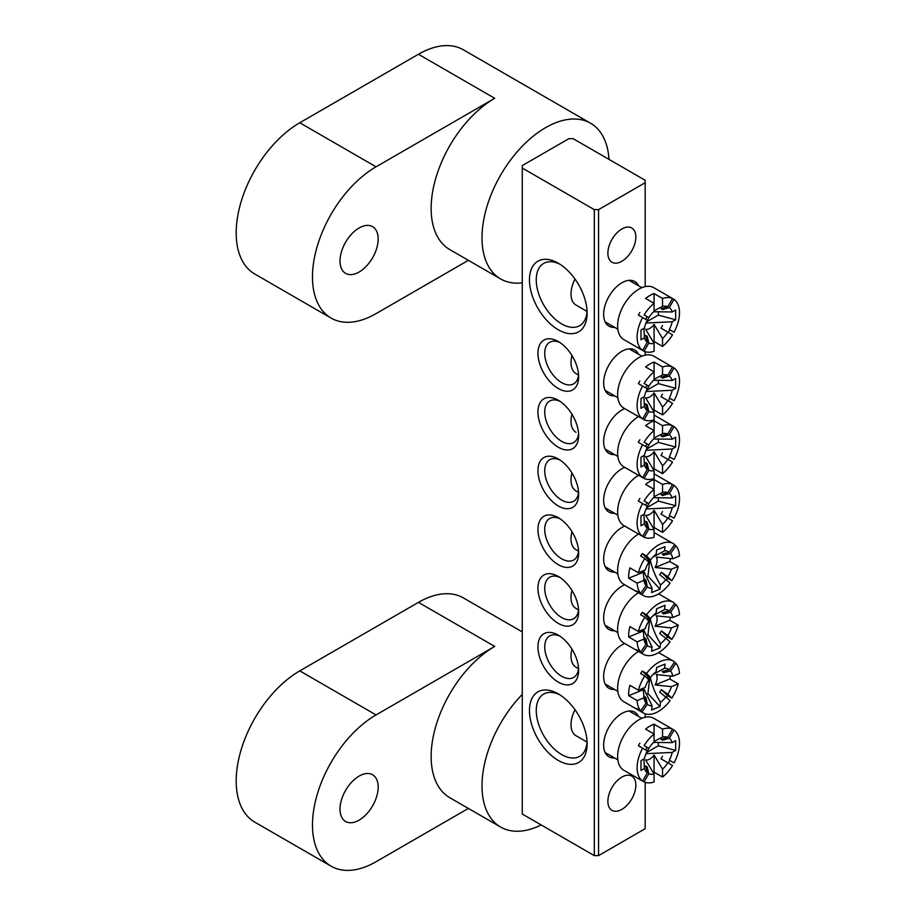 <?xml version="1.0" encoding="UTF-8"?>
<svg xmlns="http://www.w3.org/2000/svg" width="916" height="916" viewBox="0 0 916 916"><rect width="100%" height="100%" fill="white"/><g stroke="black" fill="none" stroke-linecap="round" stroke-linejoin="round"><path stroke-width="1.37" d="M359.095 820.141A26.976 15.572 120 0 0 376.716 796.382A26.976 15.572 120 0 0 372.583 774.764A26.976 15.572 120 0 0 359.095 776.104A26.976 15.572 120 0 0 341.473 799.863A26.976 15.572 120 0 0 345.607 821.48A26.976 15.572 120 0 0 359.095 820.141M468.385 808.427L376.052 861.738A89.905 51.903 -60 0 1 331.1 866.192L254.808 822.156A89.905 51.903 120 0 1 241.034 750.112A89.905 51.903 120 0 1 299.761 670.878L418.429 602.373L494.72 646.41A89.905 51.903 120 0 0 435.982 725.644A89.905 51.903 120 0 0 449.767 797.687L500.628 827.045A89.905 51.903 120 0 0 541.184 824.95M522.269 694.351A89.905 51.903 120 0 0 500.628 827.045M494.72 646.41L376.052 714.927A89.905 51.903 -60 0 0 317.314 794.149A89.905 51.903 -60 0 0 331.1 866.192M418.429 602.373A89.905 51.903 -60 0 1 463.382 597.919L522.269 631.914M614.602 757.99A25.774 14.885 -60 0 1 603.644 745.029A25.774 14.885 -60 0 1 621.861 713.461A25.774 14.885 -60 0 1 638.578 716.472M614.602 327.333A25.774 14.885 -60 0 1 603.644 314.36A25.774 14.885 -60 0 1 621.861 282.804A25.774 14.885 -60 0 1 638.578 285.815M558.291 760.44A40.762 23.53 60 0 1 529.471 710.518A40.762 23.53 60 0 1 558.291 693.881L558.291 693.881A40.762 23.53 60 0 1 587.11 743.803A40.762 23.53 60 0 1 558.291 760.44M560.042 694.958A35.964 20.759 -120 0 0 543.703 694.065A35.964 20.759 -120 0 0 538.184 722.873A35.964 20.759 -120 0 0 561.68 754.566A35.964 20.759 -120 0 0 579.668 756.353A35.964 20.759 -120 0 0 587.053 741.754M558.291 329.783A40.762 23.53 60 0 1 529.471 279.861A40.762 23.53 60 0 1 558.291 263.224L558.291 263.224A40.762 23.53 60 0 1 587.11 313.146A40.762 23.53 60 0 1 558.291 329.783M560.042 264.3A35.964 20.759 -120 0 0 543.703 263.396A35.964 20.759 -120 0 0 538.184 292.215A35.964 20.759 -120 0 0 561.68 323.909A35.964 20.759 -120 0 0 579.668 325.684A35.964 20.759 -120 0 0 587.053 311.096M614.602 395.849A25.774 14.885 -60 0 1 603.644 382.877A25.774 14.885 -60 0 1 621.861 351.309A25.774 14.885 -60 0 1 638.578 354.32M614.602 454.576A25.774 14.885 -60 0 1 603.644 441.604A25.774 14.885 -60 0 1 621.861 410.036A25.774 14.885 -60 0 1 624.758 408.639M558.291 388.51A28.774 16.614 60 0 1 537.944 353.267A28.774 16.614 60 0 1 558.291 341.531L558.291 341.531A28.774 16.614 60 0 1 578.637 376.762A28.774 16.614 60 0 1 558.291 388.51M560.065 342.641A23.976 13.843 -120 0 0 549.692 342.298A23.976 13.843 -120 0 0 546.016 361.511A23.976 13.843 -120 0 0 561.68 382.636A23.976 13.843 -120 0 0 573.668 383.827A23.976 13.843 -120 0 0 578.557 374.667M558.291 447.237A28.774 16.614 60 0 1 537.944 411.994A28.774 16.614 60 0 1 558.291 400.246L558.291 400.246A28.774 16.614 60 0 1 578.637 435.489A28.774 16.614 60 0 1 558.291 447.237M560.065 401.368A23.976 13.843 -120 0 0 549.692 401.025A23.976 13.843 -120 0 0 546.016 420.238A23.976 13.843 -120 0 0 561.68 441.363A23.976 13.843 -120 0 0 573.668 442.543A23.976 13.843 -120 0 0 578.557 433.394M614.602 513.303A25.774 14.885 -60 0 1 603.644 500.331A25.774 14.885 -60 0 1 621.861 468.763A25.774 14.885 -60 0 1 624.758 467.355M558.291 505.964A28.774 16.614 60 0 1 537.944 470.721A28.774 16.614 60 0 1 558.291 458.973L558.291 458.973A28.774 16.614 60 0 1 578.637 494.216A28.774 16.614 60 0 1 558.291 505.964M560.065 460.095A23.976 13.843 -120 0 0 549.692 459.752A23.976 13.843 -120 0 0 546.016 478.965A23.976 13.843 -120 0 0 561.68 500.09A23.976 13.843 -120 0 0 573.668 501.27A23.976 13.843 -120 0 0 578.557 492.121M614.602 689.485A25.774 14.885 -60 0 1 603.644 676.512A25.774 14.885 -60 0 1 621.861 644.944A25.774 14.885 -60 0 1 624.758 643.536M614.602 630.758A25.774 14.885 -60 0 1 603.644 617.785A25.774 14.885 -60 0 1 621.861 586.217A25.774 14.885 -60 0 1 624.758 584.809M558.291 682.134A28.774 16.614 60 0 1 537.944 646.902A28.774 16.614 60 0 1 558.291 635.154L558.291 635.154A28.774 16.614 60 0 1 578.637 670.398A28.774 16.614 60 0 1 558.291 682.134M560.065 636.265A23.976 13.843 -120 0 0 549.692 635.922A23.976 13.843 -120 0 0 546.016 655.135A23.976 13.843 -120 0 0 561.68 676.26A23.976 13.843 -120 0 0 573.668 677.451A23.976 13.843 -120 0 0 578.557 668.302M558.291 623.407A28.774 16.614 60 0 1 537.944 588.175A28.774 16.614 60 0 1 558.291 576.427L558.291 576.427A28.774 16.614 60 0 1 578.637 611.67A28.774 16.614 60 0 1 558.291 623.407M560.065 577.538A23.976 13.843 -120 0 0 549.692 577.206A23.976 13.843 -120 0 0 546.016 596.408A23.976 13.843 -120 0 0 561.68 617.544A23.976 13.843 -120 0 0 573.668 618.724A23.976 13.843 -120 0 0 578.557 609.575M614.602 572.031A25.774 14.885 -60 0 1 603.644 559.058A25.774 14.885 -60 0 1 621.861 527.49A25.774 14.885 -60 0 1 624.758 526.082M558.291 564.68A28.774 16.614 60 0 1 537.944 529.448A28.774 16.614 60 0 1 558.291 517.7L558.291 517.7A28.774 16.614 60 0 1 578.637 552.943A28.774 16.614 60 0 1 558.291 564.68M560.065 518.822A23.976 13.843 -120 0 0 549.692 518.479A23.976 13.843 -120 0 0 546.016 537.681A23.976 13.843 -120 0 0 561.68 558.817A23.976 13.843 -120 0 0 573.668 559.997A23.976 13.843 -120 0 0 578.557 550.848M621.861 809.378A19.774 11.416 120 0 0 634.788 791.951A19.774 11.416 120 0 0 631.754 776.104A19.774 11.416 120 0 0 621.861 777.077A19.774 11.416 120 0 0 608.945 794.504A19.774 11.416 120 0 0 611.98 810.362A19.774 11.416 120 0 0 621.861 809.378M621.861 261.266A19.774 11.416 120 0 0 634.788 243.839A19.774 11.416 120 0 0 631.754 227.992A19.774 11.416 120 0 0 621.861 228.966A19.774 11.416 120 0 0 608.945 246.393A19.774 11.416 120 0 0 611.98 262.251A19.774 11.416 120 0 0 621.861 261.266M598.56 209.638L645.173 182.719L645.173 180.269L573.13 138.671L568.882 138.671L522.269 165.59L522.269 168.04L594.312 209.638L598.56 209.638L598.56 855.624L645.173 828.705L645.173 782.333M645.173 717.274L645.173 713.816M645.173 355.133L645.173 351.675M645.173 286.616L645.173 182.719M522.269 168.04L522.269 814.026L594.312 855.624L594.312 209.638M598.56 855.624L594.312 855.624M359.095 272.029A26.976 15.572 120 0 0 376.716 248.27A26.976 15.572 120 0 0 372.583 226.653A26.976 15.572 120 0 0 359.095 227.992A26.976 15.572 120 0 0 341.473 251.751A26.976 15.572 120 0 0 345.607 273.369A26.976 15.572 120 0 0 359.095 272.029M468.385 260.316L376.052 313.627A89.905 51.903 -60 0 1 331.1 318.081L254.808 274.044A89.905 51.903 120 0 1 241.034 202.001A89.905 51.903 120 0 1 299.761 122.767L418.429 54.262L494.72 98.298A89.905 51.903 120 0 0 435.982 177.532A89.905 51.903 120 0 0 449.767 249.576L500.628 278.933A89.905 51.903 120 0 0 522.269 282.826M609.003 159.384A89.905 51.903 120 0 0 590.534 123.213A89.905 51.903 120 0 0 545.581 127.668A89.905 51.903 120 0 0 486.843 206.89A89.905 51.903 120 0 0 500.628 278.933M494.72 98.298L376.052 166.815A89.905 51.903 -60 0 0 317.314 246.038A89.905 51.903 -60 0 0 331.1 318.081M418.429 54.262A89.905 51.903 -60 0 1 463.382 49.807L590.534 123.213M645.654 505.277A15.412 8.897 -60 0 1 647.154 502.678L644.097 500.915A29.965 17.301 120 0 1 654.07 489.327L645.597 484.427A29.965 17.301 -60 0 1 654.07 479.537L654.07 497.251A20.553 11.862 120 0 0 648.814 503.64A5.141 2.966 -60 0 1 647.303 506.227M639.86 498.464A29.965 17.301 120 0 0 638.36 501.063L647.314 506.239A20.553 11.862 120 0 0 644.417 513.979L640.971 515.971L640.971 525.761L644.417 523.769A20.553 11.862 120 0 0 647.314 528.166L645.654 521.261A15.412 8.897 -60 0 0 647.154 522.12L648.814 529.036A20.553 11.862 120 0 0 654.07 529.345L654.07 537.28A29.965 17.301 120 0 1 644.097 537.211L648.814 529.036M571.962 472.977A23.976 13.843 120 0 0 571.011 480.018A23.976 13.843 120 0 0 575.969 490.999L578.523 492.476M638.521 475.301A29.965 17.301 120 0 0 617.624 511.826A29.965 17.301 120 0 0 623.83 525.555L639.093 534.36A29.965 17.301 120 0 0 639.86 534.761L644.097 537.211M642.597 503.514A29.965 17.301 120 0 0 637.124 523.082A29.965 17.301 120 0 0 642.597 536.341L647.314 528.166M654.07 479.537L662.554 484.427L662.554 492.361A20.553 11.862 120 0 1 667.81 492.671L672.527 484.495A29.965 17.301 120 0 0 662.554 484.427M669.791 482.915A29.965 17.301 120 0 0 669.058 482.457A29.965 17.301 120 0 0 668.291 482.056L674.027 485.365A29.965 17.301 120 0 1 679.5 498.613A29.965 17.301 120 0 1 674.027 518.193L669.31 515.468A20.553 11.862 120 0 0 672.207 507.727L646.02 508.987M668.291 518.341A29.965 17.301 120 0 0 669.791 515.754L669.31 515.468M662.497 511.54A15.412 8.897 -60 0 1 660.997 514.128L672.527 520.792A29.965 17.301 120 0 1 662.554 532.379L662.554 524.456A20.553 11.862 120 0 0 667.81 518.067M662.554 524.456L654.07 510.327A10.271 5.931 -60 0 1 645.597 515.216L654.07 529.345M643.925 514.265L644.417 523.769M653.589 497.709L672.207 497.938L675.653 495.945L675.653 505.735L672.207 507.727M672.207 497.938A20.553 11.862 120 0 0 669.31 493.541L674.027 485.365M648.814 503.64L644.097 500.915M654.07 510.327L654.07 527.49L662.554 532.379M653.303 528.097A29.965 17.301 120 0 0 654.07 527.49M654.07 496.701L662.554 492.361M639.093 534.36A29.965 17.301 120 0 1 638.36 533.891L642.597 536.341M646.238 523.7L647.154 522.12M669.31 493.541L662.497 495.556A15.412 8.897 -60 0 0 660.997 494.686L667.81 492.671M662.497 495.556L663.402 493.976M669.791 515.754L674.027 518.193M646.513 507.876L658.318 501.063L658.318 497.64M658.318 501.063L675.653 505.735M649.215 559.71A5.141 2.966 -60 0 1 649.192 560.775A5.141 2.966 -60 0 1 648.803 562.355A20.553 11.862 120 0 0 645.185 569.981L638.395 572.752L629.91 567.851A29.965 17.301 120 0 0 628.674 578.248L637.158 583.149A29.965 17.301 120 0 0 640.696 593.35L646.055 585.656L644.738 579.015A15.412 8.897 -60 0 0 645.998 580.252L647.314 586.893A20.553 11.862 120 0 0 652.1 588.335L643.65 571M648.791 562.413A5.141 2.966 -60 0 1 647.337 564.909M674.416 544.94L675.928 545.81A29.965 17.301 120 0 1 679.466 556.012L672.676 558.783A20.553 11.862 120 0 0 670.581 553.493L663.413 555.256A15.412 8.897 -60 0 0 662.154 554.02L669.31 552.268A20.553 11.862 120 0 0 664.535 550.825L652.913 557.123M672.676 558.783L656.291 557.111A10.271 5.931 -60 0 1 657.024 561.76A10.271 5.931 -60 0 1 655.055 567.508L671.451 569.18A20.553 11.862 120 0 1 667.81 576.794L671.794 580.687A29.965 17.301 120 0 0 678.241 566.409L671.451 569.18M669.31 552.268L674.668 544.573A29.965 17.301 120 0 0 673.294 543.623A29.965 17.301 120 0 0 661.398 543.589A29.965 17.301 120 0 0 646.536 556.035L650.52 559.916L648.459 559.596L642.299 553.585L646.536 556.035M670.432 558.52A29.965 17.301 -60 0 1 669.756 561.519L678.241 566.409M666.562 579.691A29.965 17.301 120 0 0 667.546 578.236L671.794 580.687M640.696 593.35L636.46 590.9A29.965 17.301 120 0 0 637.719 592.137L641.956 594.587A29.965 17.301 120 0 0 643.33 595.537A29.965 17.301 120 0 0 655.226 595.572A29.965 17.301 120 0 0 670.088 583.126L659.692 574.664A15.412 8.897 -60 0 0 661.398 572.225L667.81 576.794M642.826 570.943A10.271 5.931 -60 0 0 643.375 572.26L643.948 580.378A20.553 11.862 120 0 0 646.055 585.656M647.429 561.004A15.412 8.897 -60 0 1 648.459 559.596M664.535 550.825L665.027 546.6L656.646 550.012L656.142 554.237A20.553 11.862 120 0 0 650.52 559.916M650.497 560.935C652.455 569.283 655.787 577.275 660.482 584.923L659.978 589.137L651.597 592.56L652.1 588.335M641.956 594.587L647.314 586.893M660.482 584.923A20.553 11.862 120 0 0 666.104 579.244M670.581 553.493L675.928 545.81M643.948 580.378L637.158 583.149M643.375 572.26L628.674 578.248M642.299 553.585A29.965 17.301 120 0 0 640.593 556.023L644.841 558.474L648.814 562.355M644.841 558.474A29.965 17.301 120 0 0 638.395 572.752M669.756 561.519L655.055 567.508M663.413 555.256L664.707 553.39M667.546 578.236L661.398 572.225M645.207 581.385L645.998 580.252M638.521 534.028A29.965 17.301 120 0 0 619.182 560.455A29.965 17.301 120 0 0 623.83 584.282L643.33 595.537M571.962 531.704A23.976 13.843 120 0 0 575.969 549.726L578.523 551.192M646.272 576.805L647.944 576.13L649.879 559.813M647.944 576.13L659.978 589.137M645.654 749.964A15.412 8.897 -60 0 1 647.154 747.376L644.097 745.613A29.965 17.301 120 0 1 654.07 734.014L645.597 729.125A29.965 17.301 -60 0 1 654.07 724.224L654.07 741.937A20.553 11.862 120 0 0 648.814 748.326A5.141 2.966 -60 0 1 647.303 750.925A20.553 11.862 120 0 0 644.417 758.677L640.971 760.669L640.971 770.448L644.417 768.467A20.553 11.862 120 0 0 647.314 772.864L645.654 765.948A15.412 8.897 -60 0 0 647.154 766.818L648.814 773.722A20.553 11.862 120 0 0 654.07 774.043L654.07 781.966A29.965 17.301 120 0 1 644.097 781.898L648.814 773.722M575.03 709.728A23.976 13.843 120 0 0 571.011 724.716A23.976 13.843 120 0 0 575.969 735.685L587.042 742.075M669.791 727.613A29.965 17.301 120 0 0 669.058 727.144L653.806 718.339A29.965 17.301 120 0 0 630.712 726.365A29.965 17.301 120 0 0 617.624 756.524A29.965 17.301 120 0 0 623.83 770.242L639.093 779.047A29.965 17.301 120 0 0 639.86 779.447L644.097 781.898M639.86 743.162A29.965 17.301 120 0 0 638.36 745.75L642.597 748.2A29.965 17.301 120 0 0 637.124 767.78A29.965 17.301 120 0 0 642.597 781.039L647.314 772.864M654.07 724.224L662.554 729.125L662.554 737.048A20.553 11.862 120 0 1 667.81 737.369L672.527 729.193A29.965 17.301 120 0 0 662.554 729.125M669.058 727.144A29.965 17.301 120 0 0 668.291 726.743L674.027 730.052A29.965 17.301 120 0 1 679.5 743.311A29.965 17.301 120 0 1 674.027 762.891L669.31 760.165A20.553 11.862 120 0 0 672.207 752.414L646.02 753.685M668.291 763.039A29.965 17.301 120 0 0 669.791 760.44L669.31 760.165M662.497 756.227A15.412 8.897 -60 0 1 660.997 758.826L672.527 765.478A29.965 17.301 120 0 1 662.554 777.077L662.554 769.142A20.553 11.862 120 0 0 667.81 762.765M662.554 769.142L654.07 755.013A10.271 5.931 -60 0 1 645.597 759.914L654.07 774.043M643.925 758.952L644.417 768.467M653.589 742.407L672.207 742.624L675.653 740.643L675.653 750.422L672.207 752.414M672.207 742.624A20.553 11.862 120 0 0 669.31 738.227L674.027 730.052M642.597 748.2L647.314 750.925M648.814 748.326L644.097 745.613M654.07 755.013L654.07 772.177L662.554 777.077M653.303 772.795A29.965 17.301 120 0 0 654.07 772.177M654.07 741.388L662.554 737.048M639.093 779.047A29.965 17.301 120 0 1 638.36 778.589L642.597 781.039M646.238 768.398L647.154 766.818M669.31 738.227L662.497 740.243A15.412 8.897 -60 0 0 660.997 739.384L667.81 737.369M662.497 740.243L663.402 738.662M669.791 760.44L674.027 762.891M646.513 752.574L658.318 745.761L658.318 742.338M658.318 745.761L675.653 750.422M645.654 319.306A15.412 8.897 -60 0 1 647.154 316.718L644.097 314.944A29.965 17.301 120 0 1 654.07 303.356L645.597 298.467A29.965 17.301 -60 0 1 654.07 293.567L654.07 311.28A20.553 11.862 120 0 0 648.814 317.669A5.141 2.966 -60 0 1 647.303 320.257A20.553 11.862 120 0 0 644.417 328.02L640.971 330L640.971 339.79L644.417 337.809A20.553 11.862 120 0 0 647.314 342.206L645.654 335.29A15.412 8.897 -60 0 0 647.154 336.161L648.814 343.065A20.553 11.862 120 0 0 654.07 343.385L654.07 351.309A29.965 17.301 120 0 1 644.097 351.24L648.814 343.065M575.03 279.071A23.976 13.843 120 0 0 571.011 294.059A23.976 13.843 120 0 0 575.969 305.028L587.042 311.417M669.791 296.956A29.965 17.301 120 0 0 669.058 296.486L653.806 287.681A29.965 17.301 120 0 0 630.712 295.708A29.965 17.301 120 0 0 617.624 325.867A29.965 17.301 120 0 0 623.83 339.584L639.093 348.389A29.965 17.301 120 0 0 639.86 348.79L644.097 351.24M639.86 312.505A29.965 17.301 120 0 0 638.36 315.093L642.597 317.543A29.965 17.301 120 0 0 637.124 337.122A29.965 17.301 120 0 0 642.597 350.37L647.314 342.206M654.07 293.567L662.554 298.467L662.554 306.391A20.553 11.862 120 0 1 667.81 306.7L672.527 298.536A29.965 17.301 120 0 0 662.554 298.467M669.058 296.486A29.965 17.301 120 0 0 668.291 296.086L674.027 299.395A29.965 17.301 120 0 1 679.5 312.654A29.965 17.301 120 0 1 674.027 332.233L669.31 329.508A20.553 11.862 120 0 0 672.207 321.756L646.02 323.027M668.291 332.382A29.965 17.301 120 0 0 669.791 329.783L669.31 329.508M662.497 325.569A15.412 8.897 -60 0 1 660.997 328.168L672.527 334.821A29.965 17.301 120 0 1 662.554 346.408L662.554 338.485A20.553 11.862 120 0 0 667.81 332.096M662.554 338.485L654.07 324.356A10.271 5.931 -60 0 1 645.597 329.256L654.07 343.385M643.925 328.294L644.417 337.809M653.589 311.749L672.207 311.967L675.653 309.974L675.653 319.764L672.207 321.756M672.207 311.967A20.553 11.862 120 0 0 669.31 307.57L674.027 299.395M642.597 317.543L647.314 320.268M648.814 317.669L644.097 314.944M654.07 324.356L654.07 341.519L662.554 346.408M653.303 342.137A29.965 17.301 120 0 0 654.07 341.519M654.07 310.73L662.554 306.391M639.093 348.389A29.965 17.301 120 0 1 638.36 347.931L642.597 350.37M646.238 337.741L647.154 336.161M669.31 307.57L662.497 309.585A15.412 8.897 -60 0 0 660.997 308.726L667.81 306.7M662.497 309.585L663.402 308.005M669.791 329.783L674.027 332.233M646.513 321.917L658.318 315.104L658.318 311.68M658.318 315.104L675.653 319.764M645.654 446.55A15.412 8.897 -60 0 1 647.154 443.951L644.097 442.188A29.965 17.301 120 0 1 654.07 430.6L645.597 425.7A29.965 17.301 -60 0 1 654.07 420.81L654.07 438.524A20.553 11.862 120 0 0 648.814 444.913A5.141 2.966 -60 0 1 647.303 447.5A20.553 11.862 120 0 0 644.417 455.252L640.971 457.244L640.971 467.034L644.417 465.042A20.553 11.862 120 0 0 647.314 469.439L645.654 462.534A15.412 8.897 -60 0 0 647.154 463.393L648.814 470.309A20.553 11.862 120 0 0 654.07 470.618L654.07 478.553A29.965 17.301 120 0 1 644.097 478.484L648.814 470.309M571.962 414.25A23.976 13.843 120 0 0 571.011 421.291A23.976 13.843 120 0 0 575.969 432.272M638.521 416.574A29.965 17.301 120 0 0 617.624 453.099A29.965 17.301 120 0 0 623.83 466.828L639.093 475.633A29.965 17.301 120 0 0 639.86 476.034L644.097 478.484M639.86 439.737A29.965 17.301 120 0 0 638.36 442.336L642.597 444.787A29.965 17.301 120 0 0 637.124 464.366A29.965 17.301 120 0 0 642.597 477.614L647.314 469.439M654.07 420.81L662.554 425.7L662.554 433.634A20.553 11.862 120 0 1 667.81 433.944L672.527 425.768A29.965 17.301 120 0 0 662.554 425.7M669.791 424.188A29.965 17.301 120 0 0 669.058 423.73A29.965 17.301 120 0 0 668.291 423.329L674.027 426.638A29.965 17.301 120 0 1 679.5 439.886A29.965 17.301 120 0 1 674.027 459.466L669.31 456.74A20.553 11.862 120 0 0 672.207 449L646.02 450.26M668.291 459.614A29.965 17.301 120 0 0 669.791 457.027L669.31 456.74M662.497 452.813A15.412 8.897 -60 0 1 660.997 455.401L672.527 462.065A29.965 17.301 120 0 1 662.554 473.652L662.554 465.729A20.553 11.862 120 0 0 667.81 459.34M662.554 465.729L654.07 451.599A10.271 5.931 -60 0 1 645.597 456.489L654.07 470.618M643.925 455.538L644.417 465.042M653.589 438.982L672.207 439.211L675.653 437.218L675.653 447.008L672.207 449M672.207 439.211A20.553 11.862 120 0 0 669.31 434.814L674.027 426.638M642.597 444.787L647.314 447.512M648.814 444.913L644.097 442.188M654.07 451.599L654.07 468.763L662.554 473.652M653.303 469.37A29.965 17.301 120 0 0 654.07 468.763M654.07 437.974L662.554 433.634M639.093 475.633A29.965 17.301 120 0 1 638.36 475.164L642.597 477.614M646.238 464.973L647.154 463.393M669.31 434.814L662.497 436.829A15.412 8.897 -60 0 0 660.997 435.959L667.81 433.944M662.497 436.829L663.402 435.249M669.791 457.027L674.027 459.466M646.513 449.149L658.318 442.336L658.318 438.913M658.318 442.336L675.653 447.008M649.215 618.437A5.141 2.966 -60 0 1 649.192 619.502A5.141 2.966 -60 0 1 648.803 621.082A20.553 11.862 120 0 0 645.185 628.708L638.395 631.479L629.91 626.578A29.965 17.301 120 0 0 628.674 636.975L637.158 641.864A29.965 17.301 120 0 0 640.696 652.077L646.055 644.383L644.738 637.742A15.412 8.897 -60 0 0 645.998 638.967L647.314 645.62A20.553 11.862 120 0 0 652.1 647.062L643.65 629.727M648.791 621.14A5.141 2.966 -60 0 1 647.337 623.636M674.416 603.667L675.928 604.537A29.965 17.301 120 0 1 679.466 614.739L672.676 617.51A20.553 11.862 120 0 0 670.581 612.22L663.413 613.972A15.412 8.897 -60 0 0 662.154 612.747L669.31 610.995A20.553 11.862 120 0 0 664.535 609.552L652.913 615.85M672.676 617.51L656.291 615.838A10.271 5.931 -60 0 1 657.024 620.487A10.271 5.931 -60 0 1 655.055 626.235L671.451 627.907A20.553 11.862 120 0 1 667.81 635.521L671.794 639.414A29.965 17.301 120 0 0 678.241 625.136L671.451 627.907M669.31 610.995L674.668 603.3A29.965 17.301 120 0 0 673.294 602.35A29.965 17.301 120 0 0 661.398 602.316A29.965 17.301 120 0 0 646.536 614.762L650.52 618.643L648.459 618.323L642.299 612.312L646.536 614.762M670.432 617.247A29.965 17.301 -60 0 1 669.756 620.247L678.241 625.136M666.562 638.418A29.965 17.301 120 0 0 667.546 636.963L671.794 639.414M640.696 652.077L636.46 649.627A29.965 17.301 120 0 0 637.719 650.864L641.956 653.303A29.965 17.301 120 0 0 643.33 654.253A29.965 17.301 120 0 0 655.226 654.299A29.965 17.301 120 0 0 670.088 641.853L659.692 633.391A15.412 8.897 -60 0 0 661.398 630.952L667.81 635.521M642.826 629.67A10.271 5.931 -60 0 0 643.375 630.987L643.948 639.105A20.553 11.862 120 0 0 646.055 644.383M647.429 619.731A15.412 8.897 -60 0 1 648.459 618.323M664.535 609.552L665.027 605.327L656.646 608.739L656.142 612.964A20.553 11.862 120 0 0 650.52 618.643M650.497 619.663C652.455 628.01 655.787 636.002 660.482 643.639L659.978 647.864L651.597 651.287L652.1 647.062M641.956 653.303L647.314 645.62M660.482 643.639A20.553 11.862 120 0 0 666.104 637.96M670.581 612.22L675.928 604.537M643.948 639.105L637.158 641.864M643.375 630.987L628.674 636.975M642.299 612.312A29.965 17.301 120 0 0 640.593 614.75L644.841 617.201L648.814 621.082M644.841 617.201A29.965 17.301 120 0 0 638.395 631.479M669.756 620.247L655.055 626.235M663.413 613.972L664.707 612.117M667.546 636.963L661.398 630.952M645.207 640.112L645.998 638.967M638.521 592.755A29.965 17.301 120 0 0 619.182 619.182A29.965 17.301 120 0 0 623.83 642.998L643.33 654.253M571.962 590.419A23.976 13.843 120 0 0 575.969 608.453L578.523 609.919M646.272 635.532L647.944 634.845L649.879 618.54M647.944 634.845L659.978 647.864M645.654 387.823A15.412 8.897 -60 0 1 647.154 385.224L644.097 383.46A29.965 17.301 120 0 1 654.07 371.873L645.597 366.973A29.965 17.301 -60 0 1 654.07 362.083L654.07 379.796A20.553 11.862 120 0 0 648.814 386.186A5.141 2.966 -60 0 1 647.303 388.773A20.553 11.862 120 0 0 644.417 396.525L640.971 398.517L640.971 408.307L644.417 406.315A20.553 11.862 120 0 0 647.314 410.712L645.654 403.807A15.412 8.897 -60 0 0 647.154 404.666L648.814 411.582A20.553 11.862 120 0 0 654.07 411.891L654.07 419.826A29.965 17.301 120 0 1 644.097 419.757L648.814 411.582M571.962 355.522A23.976 13.843 120 0 0 571.011 362.564A23.976 13.843 120 0 0 575.969 373.545L578.523 375.022M669.791 365.461A29.965 17.301 120 0 0 669.058 365.003L653.806 356.187A29.965 17.301 120 0 0 630.712 364.225A29.965 17.301 120 0 0 617.624 394.384A29.965 17.301 120 0 0 623.83 408.101L639.093 416.906A29.965 17.301 120 0 0 639.86 417.307L644.097 419.757M639.86 381.01A29.965 17.301 120 0 0 638.36 383.609L642.597 386.06A29.965 17.301 120 0 0 637.124 405.639A29.965 17.301 120 0 0 642.597 418.887L647.314 410.712M654.07 362.083L662.554 366.973L662.554 374.907A20.553 11.862 120 0 1 667.81 375.216L672.527 367.041A29.965 17.301 120 0 0 662.554 366.973M669.058 365.003A29.965 17.301 120 0 0 668.291 364.602L674.027 367.911A29.965 17.301 120 0 1 679.5 381.171A29.965 17.301 120 0 1 674.027 400.739L669.31 398.013A20.553 11.862 120 0 0 672.207 390.273L646.02 391.533M668.291 400.887A29.965 17.301 120 0 0 669.791 398.3L669.31 398.013M662.497 394.086A15.412 8.897 -60 0 1 660.997 396.674L672.527 403.338A29.965 17.301 120 0 1 662.554 414.925L662.554 407.002A20.553 11.862 120 0 0 667.81 400.613M662.554 407.002L654.07 392.872A10.271 5.931 -60 0 1 645.597 397.762L654.07 411.891M643.925 396.811L644.417 406.315M653.589 380.266L672.207 380.483L675.653 378.491L675.653 388.281L672.207 390.273M672.207 380.483A20.553 11.862 120 0 0 669.31 376.087L674.027 367.911M642.597 386.06L647.314 388.785M648.814 386.186L644.097 383.46M654.07 392.872L654.07 410.036L662.554 414.925M653.303 410.643A29.965 17.301 120 0 0 654.07 410.036M654.07 379.247L662.554 374.907M639.093 416.906A29.965 17.301 120 0 1 638.36 416.436L642.597 418.887M646.238 406.246L647.154 404.666M669.31 376.087L662.497 378.102A15.412 8.897 -60 0 0 660.997 377.232L667.81 375.216M662.497 378.102L663.402 376.522M669.791 398.3L674.027 400.739M646.513 390.422L658.318 383.609L658.318 380.186M658.318 383.609L675.653 388.281M649.215 677.164A5.141 2.966 -60 0 1 649.192 678.229A5.141 2.966 -60 0 1 648.803 679.798A20.553 11.862 120 0 0 645.185 687.435L638.395 690.195L629.91 685.305A29.965 17.301 120 0 0 628.674 695.702L637.158 700.591A29.965 17.301 120 0 0 640.696 710.805L646.055 703.11L644.738 696.469A15.412 8.897 -60 0 0 645.998 697.694L647.314 704.347A20.553 11.862 120 0 0 652.1 705.789L643.65 688.454M648.791 679.867A5.141 2.966 -60 0 1 647.337 682.363M674.416 662.383L675.928 663.264A29.965 17.301 120 0 1 679.466 673.466L672.676 676.237A20.553 11.862 120 0 0 670.581 670.947L663.413 672.699A15.412 8.897 -60 0 0 662.154 671.474L669.31 669.711A20.553 11.862 120 0 0 664.535 668.279L652.913 674.577M672.676 676.237L656.291 674.565A10.271 5.931 -60 0 1 657.024 679.214A10.271 5.931 -60 0 1 655.055 684.962L671.451 686.634A20.553 11.862 120 0 1 667.81 694.248L671.794 698.129A29.965 17.301 120 0 0 678.241 683.863L671.451 686.634M669.31 669.711L674.668 662.028A29.965 17.301 120 0 0 673.294 661.077A29.965 17.301 120 0 0 661.398 661.043A29.965 17.301 120 0 0 646.536 673.489L650.52 677.371L648.459 677.05L642.299 671.039L646.536 673.489M670.432 675.974A29.965 17.301 -60 0 1 669.756 678.974L678.241 683.863M666.562 697.133A29.965 17.301 120 0 0 667.546 695.691L671.794 698.129M640.696 710.805L636.46 708.354A29.965 17.301 120 0 0 637.719 709.591L641.956 712.03A29.965 17.301 120 0 0 643.33 712.98A29.965 17.301 120 0 0 655.226 713.026A29.965 17.301 120 0 0 670.088 700.58L659.692 692.118A15.412 8.897 -60 0 0 661.398 689.679L667.81 694.248M642.826 688.397A10.271 5.931 -60 0 0 643.375 689.714L643.948 697.832A20.553 11.862 120 0 0 646.055 703.11M647.429 678.458A15.412 8.897 -60 0 1 648.459 677.05M664.535 668.279L665.027 664.054L656.646 667.466L656.142 671.691A20.553 11.862 120 0 0 650.52 677.371M650.497 678.39C652.455 686.737 655.787 694.729 660.482 702.366L659.978 706.591L651.597 710.014L652.1 705.789M641.956 712.03L647.314 704.347M660.482 702.366A20.553 11.862 120 0 0 666.104 696.687M670.581 670.947L675.928 663.264M643.948 697.832L637.158 700.591M643.375 689.714L628.674 695.702M642.299 671.039A29.965 17.301 120 0 0 640.593 673.478L644.841 675.928L648.814 679.809M644.841 675.928A29.965 17.301 120 0 0 638.395 690.195M669.756 678.974L655.055 684.962M663.413 672.699L664.707 670.844M667.546 695.691L661.398 689.679M645.207 698.839L645.998 697.694M638.521 651.482A29.965 17.301 120 0 0 619.182 677.909A29.965 17.301 120 0 0 623.83 701.725L643.33 712.98M571.962 649.146A23.976 13.843 120 0 0 575.969 667.18L578.523 668.646M646.272 694.259L647.944 693.572L649.879 677.268M647.944 693.572L659.978 706.591M299.761 670.878L376.052 714.927M299.761 122.767L376.052 166.815M654.07 473.801L669.058 482.457M605.144 507.842L617.842 515.17M654.07 532.528L673.294 543.623M605.144 566.569L617.842 573.897M629.12 711.011L641.818 718.339M605.144 752.54L617.842 759.856M629.12 280.353L641.818 287.681M605.144 321.871L617.842 329.199M654.07 415.074L669.058 423.73M605.144 449.115L617.842 456.443M658.615 593.877L673.294 602.35M605.144 625.296L617.842 632.624M629.12 348.859L641.818 356.187M605.144 390.388L617.842 397.716M658.615 652.604L673.294 661.077M605.144 684.023L617.842 691.351"/></g></svg>
